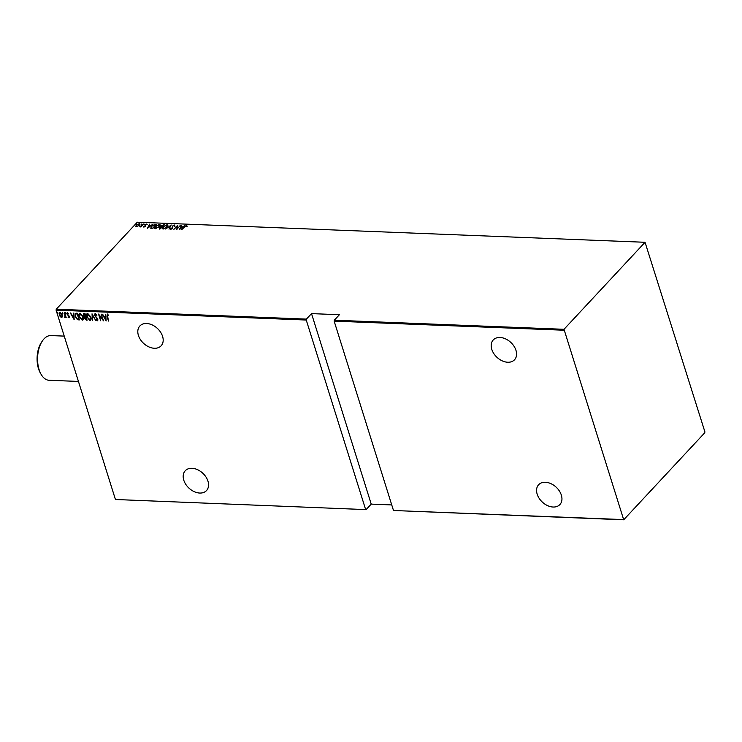<?xml version="1.0" encoding="UTF-8"?>
<svg xmlns="http://www.w3.org/2000/svg" width="742" height="742" viewBox="0 0 742 742"><rect width="100%" height="100%" fill="white"/><g stroke="black" fill="none" stroke-linecap="round" stroke-linejoin="round"><path stroke-width="1.11" d="M154.373 348.267A14.534 10.165 43 0 1 140.405 339.576A14.534 10.165 43 0 1 139.858 325.979A14.534 10.165 43 0 1 146.619 323.503A14.534 10.165 43 0 1 160.587 332.193A14.534 10.165 43 0 1 161.135 345.791A14.534 10.165 43 0 1 154.373 348.267M507.76 362.244A14.534 10.165 43 0 1 493.792 353.554A14.534 10.165 43 0 1 493.244 339.957A14.534 10.165 43 0 1 500.006 337.48A14.534 10.165 43 0 1 513.974 346.171A14.534 10.165 43 0 1 514.521 359.768A14.534 10.165 43 0 1 507.76 362.244M553.133 507.027A14.534 10.165 43 0 1 539.165 498.336A14.534 10.165 43 0 1 538.618 484.739A14.534 10.165 43 0 1 545.379 482.263A14.534 10.165 43 0 1 559.347 490.944A14.534 10.165 43 0 1 559.895 504.551A14.534 10.165 43 0 1 553.133 507.027M199.746 493.05A14.534 10.165 43 0 1 185.778 484.359A14.534 10.165 43 0 1 185.231 470.762A14.534 10.165 43 0 1 191.983 468.285A14.534 10.165 43 0 1 205.961 476.976A14.534 10.165 43 0 1 206.508 490.573A14.534 10.165 43 0 1 199.746 493.05M57.959 312.938L57.802 313.476L57.292 312.911L57.449 312.363L57.997 313.263L57.449 312.363M62.968 313.133L62.81 313.671L62.458 312.567M66.057 313.254L65.899 313.801L65.389 313.226L65.546 312.688L66.094 313.588M66.112 313.56L65.546 312.688M74.172 319.7L70.332 312.957L71.9 315.137L73.523 315.192L73.755 313.096L74.172 319.7M83.132 316.732C83.79 318.485 83.503 319.635 82.26 320.182L79.134 316.602C78.476 314.849 78.782 313.708 80.034 313.17L83.132 316.732M83.002 319.885L82.26 320.182L79.134 316.602M79.273 313.467L80.034 313.17M90.812 317.029C91.47 318.782 91.183 319.941 89.94 320.488L86.814 316.908C86.155 315.155 86.452 314.014 87.714 313.476L90.812 317.029M90.682 320.192L89.94 320.488L86.814 316.908M86.953 313.764L87.714 313.476M95.236 313.773L96.859 315.276L95.124 314.589L95.662 314.228L95.05 315.563L97.861 319.264L97.425 320.785L96.07 319.617L97.248 320.099L97.536 319.283L94.716 315.536L94.809 313.94M97.796 320.637L96.07 319.617M97.248 320.099L97.749 319.051L97.016 318.411M106.134 320.961L102.294 314.228L103.861 316.398L105.485 316.463L105.716 314.358L106.134 320.961M108.582 315.331L107.423 314.933L108.471 321.054L107.061 316.546L107.238 314.246L108.406 315.053L108.369 315.563L107.358 314.942M101.125 314.181L103.555 320.859L99.317 315.498L100.634 320.739L98.538 314.079L102.767 319.422L101.125 314.181M92.027 313.82L95.792 320.553L92.388 315.1L92.37 320.414L92.027 313.82M85.024 313.541L87.111 320.21L84.671 318.476L84.662 317.075L83.364 315.341L83.985 313.504L85.024 313.541M83.447 313.69L83.985 313.504M76.148 313.189L77.344 313.235L79.431 319.904L77.354 319.589L75.192 316.361L75.202 313.467L76.148 313.189M69.358 317.539L67.995 317.075L68.793 317.205L68.987 316.565L67.077 314.135L67.476 312.762L68.505 313.458L67.67 313.365L67.401 314.126L68.95 315.795L69.266 317.687M68.793 317.205L68.756 316.12M68.635 313.662L67.893 313.124L67.401 314.126M65.853 317.595L65.843 316.639L64.953 317.233L64.656 312.734L66.186 317.604L65.621 316.88L64.739 317.474L65.277 316.815M65.843 316.639L65.342 317.418M62.467 316.751L61.614 317.511L60.26 316.667L59.323 314.914L60.037 312.465L62.328 315.035L62.467 316.751L61.614 317.511L60.26 316.667M59.434 312.697L60.037 312.465M306.4 319.106L311.519 313.616L339.419 314.719L334.299 320.21L564.003 329.3L623.707 519.799L704.752 432.781L704.9 431.863L645.048 242.282L137.289 222.201L56.244 309.219L306.4 319.106L306.251 320.034L56.095 310.137L115.437 499.496L366.103 509.615L115.437 499.496M306.251 320.034L365.593 509.392M563.855 330.218L334.15 321.138L334.299 320.21M623.707 519.799L393.492 510.496L334.15 321.138M393.492 510.496L623.197 519.576M311.519 313.616L371.223 504.115L391.748 504.931M371.223 504.115L366.103 509.615M645.048 242.282L564.003 329.3M139.125 224.065L139.357 225.28L136.398 226.774L135.758 226.236L136.352 225.16L139.283 223.676L139.913 224.01M136.398 226.774L135.869 226.588M143.827 223.917L141.045 226.904L139.672 226.802L143.827 223.917M143.753 227.061L143.391 226.607L144.885 226.31L145.08 224.807L146.73 223.973L147.176 224.409L145.423 224.798L145.228 226.31L143.512 226.978M143.865 226.366L144.198 226.987M145.154 226.421L145.08 224.807M146.554 224.381L147.176 224.409M145.191 225.188L145.525 225.846M150.83 228.286L151.489 226.282L156.516 224.418L152.704 228.508L150.617 228.007M160.726 227.117L160.856 225.791L164.195 224.715L160.383 228.814L159.651 228.786L159.409 227.72L160.458 226.653M159.651 228.786L159.521 228.091M171.207 224.993L169.055 229.157L170.428 225.781L165.642 229.018L171.207 224.993M180.297 225.355L176.819 229.464L177.236 226.134L173.897 229.343L177.709 225.253L177.301 228.573L180.389 225.633M184.619 226.95L181.744 229.658L184.322 226.894L186.557 225.494L187.049 226.004L184.619 226.95M186.242 225.93L187.049 226.004M179.406 229.566L181.465 225.401L181.141 226.746L182.773 226.811L184.888 225.54L179.406 229.566M172.125 228.786L172.441 226.087L174.565 225.021L174.889 225.958L174.166 225.438L172.765 226.106L172.357 228.406L170.539 229.324L170.187 228.592L172.005 228.406L172.088 227.358M174.249 225.447L174.565 225.021L174.889 225.958M174.37 226.152L174.166 225.438M172.534 226.514L172.719 227.775M170.539 229.324L170.187 228.592L170.827 229.13M170.743 228.35L171.077 229.232M166.625 225.141L167.043 224.724C168.156 225.132 168.165 225.865 167.061 226.931L163.064 229.028L162.229 228.564L163.036 226.792L167.043 224.724L167.85 225.169M158.946 224.835L159.363 224.418C160.476 224.826 160.485 225.568 159.382 226.635L155.384 228.721L154.549 228.267L155.356 226.495L159.363 224.418L160.17 224.863M147.445 228.304L149.504 224.14L149.179 225.485L150.802 225.549L152.926 224.27L147.445 228.304M144.811 224.251L144.143 224.223L144.885 224.167M144.161 224.576L144.913 224.279M141.722 224.13L141.054 224.103L141.796 224.047M136.714 223.926L136.046 223.908L136.788 223.843M136.064 224.26L136.816 223.954M56.095 310.137L56.244 309.219M186.678 225.874L187.169 226.384M179.777 229.287L181.465 225.401M182.643 227.182L181.141 226.746M180.927 227.173L180.102 228.777L182.207 227.228L180.927 227.173M176.948 229.324L177.236 226.134M177.273 226.236L177.718 225.763M174.685 225.401L175.01 226.338M174.491 226.533L174.287 225.818L174.491 226.533M172.654 226.894L172.728 227.571L172.654 226.894M170.66 229.705L170.308 228.972M170.855 228.731L171.096 229.287L170.855 228.731M172.227 227.822L172.441 226.087M169.009 229.148L170.428 225.781M162.312 228.74L162.832 227.553M167.154 225.104L167.887 225.382M166.848 227.302L166.783 225.522M166.811 227.191L166.662 225.141L167.377 225.744M162.832 228.369L163.574 228.99L166.727 226.922M166.662 225.141L163.37 226.811L163.435 228.61L162.86 228.573M159.771 229.167L159.521 228.1M160.764 227.247L160.977 226.171M163.277 225.058L163.852 225.076M163.555 225.401L161.19 225.8L161.292 226.941L161.311 226.189L161.292 226.941L162.044 227.024M161.747 227.349L159.743 227.729L160.43 228.759M159.743 227.729L160.439 228.378L161.663 227.071M161.19 225.8L161.172 226.56L162.053 226.644L163.472 225.123M154.633 228.434L155.152 227.247M159.484 224.798L160.207 225.076M159.168 226.996L159.103 225.216M159.131 226.885L158.983 224.835L159.697 225.438M155.152 228.063L155.894 228.684M158.983 224.835L155.69 226.505L155.755 228.304L159.048 226.616M155.18 228.276L155.876 228.684M154.605 224.807L155.319 224.372M155.44 224.752L156.172 224.78M150.951 228.666L151.6 226.662M151.257 227.813L152.759 228.453M152.759 228.072L155.792 224.817L154.132 224.863L151.822 226.301L151.387 227.905L152.843 228.35M147.816 228.026L149.504 224.14M150.682 225.92L149.179 225.485M148.957 225.911L148.14 227.506L150.246 225.958L148.957 225.911M145.645 226.227L145.404 225.42M140.423 226.931L141.657 226.31M141.175 224.483L141.824 224.158M135.879 226.616L136.472 225.54M139.403 224.056L139.941 224.232M139.144 225.642L139.069 224.427M139.106 225.522L138.949 224.047L139.45 224.538M136.806 225.549L136.862 226.792M138.949 224.047L136.686 225.169L136.686 226.764M136.853 226.737L139.023 225.262M108.694 320.822L107.284 316.315L107.451 314.014M106.106 320.423L102.656 314.237M105.587 314.358L105.485 316.463M105.698 319.672L105.754 316.908L104.251 317.084L105.698 319.672L105.531 317.14L104.251 317.084M103.324 320.145L99.317 315.498M98.983 314.543L100.634 320.739M101.422 314.191L102.767 319.422M96.859 315.369L95.662 314.228L95.264 315.322M97.471 319.867L97.749 319.051L97.471 319.867M97.23 318.179L96.293 317.724M96.506 317.493L94.716 315.536M94.93 315.304L95.458 313.541M95.644 320.303L92.388 315.1M92.583 320.182L92.203 314.116M90.784 320.062L90.162 320.256M87.037 316.676L87.074 313.662M89.93 319.57L90.7 316.788L88.159 313.931L87.389 314.32M90.45 319.422L89.708 319.802L90.478 317.019L87.491 314.2M88.159 313.931L87.148 316.917L89.708 319.802M87.037 319.96L86.378 320.182M86.601 319.941L84.671 318.476M84.894 318.244L84.662 317.075M84.876 316.843L83.364 315.341M83.577 315.109L84.208 313.263M85.673 316.695L85.117 313.977L83.985 314.107L83.698 315.359L85.673 316.695L84.625 313.959L83.911 315.127M86.564 319.514L86.109 317.14L85.061 317.511L85.664 317.363L85.005 318.485L86.564 319.514L85.886 317.131L85.219 318.244M83.104 319.765L82.483 319.95M79.357 316.37L79.394 313.356M82.251 319.264L83.021 316.482L80.479 313.625L79.709 314.024M82.77 319.116L82.028 319.505L82.798 316.723L79.811 313.894M80.479 313.625L79.477 316.621L82.028 319.505M79.357 319.663L78.652 319.876M78.865 319.644L77.354 319.589M77.567 319.348L75.192 316.361M75.406 316.129L75.313 313.365M75.925 313.783L75.526 316.38L77.354 318.958L78.884 319.208L77.437 313.671L75.675 314.033M78.884 319.208L77.224 313.903L75.777 313.903M74.135 319.153L70.685 312.976M73.625 313.087L73.523 315.192M73.727 318.411L73.783 315.638L72.28 315.823L73.727 318.411L73.569 315.869L72.28 315.823M69.191 317.567L67.995 317.075M69.006 316.973L69.21 316.333L69.006 316.973M68.969 315.888L67.448 314.896M67.661 314.664L67.077 314.135M67.29 313.903L67.698 312.53M67.893 313.124L67.615 313.894L67.893 313.124M65.602 312.994L65.769 312.456M65.213 316.825L65.287 316.027M65.509 315.795L64.619 312.734M62.514 312.874L62.68 312.326M62.69 316.519L61.836 317.279M60.482 316.435L59.323 314.914M59.546 314.682L60.26 312.234M61.651 316.676L62.207 314.784L60.445 312.836L59.87 313.152M61.985 316.602L61.428 316.917L61.994 315.016L59.963 313.022M60.445 312.836L59.657 314.923L61.428 316.917M57.514 312.679L57.672 312.132M64.229 336.107L50.873 335.579A22.362 12.401 92.3 0 0 44.019 338.881A22.362 12.401 92.3 0 0 42.396 340.93A22.362 12.401 92.3 0 0 41.07 374.265A22.362 12.401 92.3 0 0 49.102 380.275L78.439 381.434M41.07 374.265L40.3 372.901A20.581 11.408 -87.7 0 1 41.515 342.238L42.396 340.93"/></g></svg>
